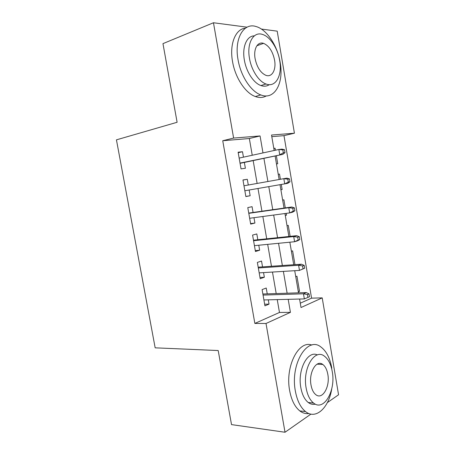 <?xml version="1.0" encoding="UTF-8"?>
<svg xmlns="http://www.w3.org/2000/svg" width="455" height="455" viewBox="0 0 455 455"><rect width="100%" height="100%" fill="white"/><g stroke="black" fill="none" stroke-linecap="round" stroke-linejoin="round"><path stroke-width="0.68" d="M261.397 29.063L277.209 31.15L294.425 133.207L271.527 135.033L274.172 150.491M300.277 303.184L311.567 298.15L283.977 135.647L294.425 133.207M311.567 298.15L322.208 297.871L338.56 394.769L327.361 402.607M267.244 293.867L266.226 288.015L262.103 289.602L264.935 305.845L269.03 304.128L268.285 299.834M262.546 266.875L261.528 261.045L257.354 262.416L260.209 278.744L264.349 277.243L263.542 272.602M257.82 239.745L256.813 233.933L252.588 235.081L255.448 251.501L259.646 250.222L258.776 245.222M253.071 212.462L252.064 206.678L247.787 207.599L250.671 224.11L254.914 223.047L253.981 217.695M248.293 185.02L247.292 179.276L242.964 179.97L245.865 196.566L250.159 195.735L249.164 190.019M273.83 148.501L275.082 148.228L275.423 150.218M276.469 163.925L277.732 163.749L276.361 155.724M278.244 174.31L279.501 174.077L280.388 179.281M280.883 189.729L282.14 189.525L281.281 184.497M285.257 215.329L286.519 215.164L286.212 213.367M285.279 207.912L283.892 199.796L282.646 200.063M290.142 236.361L288.265 225.384L287.037 225.72M294.976 264.651L292.616 250.847L291.399 251.245M283.977 135.647L271.806 136.654M273.808 148.364L275.082 148.228M278.238 174.276L279.501 174.077M280.889 189.763L282.14 189.525M285.285 215.471L286.519 215.164M295.744 276.646L296.944 276.185L299.532 291.325L298.338 291.826M252.241 155.252L249.346 138.525L222.734 140.737L254.857 323.431L279.472 312.46L277.243 299.606M276.196 293.572L272.471 272.056M271.47 266.266L267.676 244.358M266.715 238.812L262.848 216.506M261.932 211.211L257.996 188.501M257.12 183.439L253.168 160.592M243.448 157.163L242.498 151.72L238.119 152.192L241.031 168.879L245.381 168.27L244.363 162.435M310.924 414.113L285.018 432.25L231.521 424.606L218.195 350.538L155.166 347.83L116.44 139.844L177.114 122.276L162.964 43.634L213.463 22.75L247.076 27.181M285.018 432.25L266.016 323.488L290.426 312.358L288.186 299.327M254.857 323.431L266.016 323.488M222.734 140.737L233.614 138.064L213.463 22.75M262.984 152.92L260.067 135.948L233.614 138.064M287.133 293.208L283.374 271.39M282.367 265.515L278.54 243.3M277.573 237.675L273.677 215.05M272.755 209.681L268.791 186.641M267.904 181.517L263.917 158.334M299.572 299.037L301.022 307.529L322.208 297.871M275.11 155.985L279.131 179.509M280.024 184.713L284.022 208.089M284.949 213.537L288.88 236.492M289.852 242.196L293.708 264.736M294.726 270.697L298.508 292.827M249.346 138.525L260.067 135.948M279.472 312.46L290.426 312.358M238.204 152.687L242.498 151.72M298.258 291.371L299.532 291.325M242.987 180.078L247.292 179.276M245.842 196.441L250.159 195.735M250.58 223.598L254.914 223.047M255.295 250.614L259.646 250.222M259.987 277.487L264.349 277.243M264.651 304.213L269.03 304.128M240.064 163.339L282.811 154.37L240.018 163.095M283.329 152.835L285.023 152.635L284.523 149.712L282.828 149.9L283.329 152.835L279.757 154.74L278.858 149.473L239.148 158.095M282.828 149.9L278.858 149.473L281.924 149.132L284.523 149.712M282.811 154.37L285.023 152.635M280.172 62.5C277.522 45.836 266.823 29.376 255.983 26.515C243.618 22.38 234.097 38.686 238.028 59.633C240.735 76.082 250.978 91.506 260.817 94.936C274.541 100.481 284.028 83.191 280.172 62.5M245.438 28.159C235.48 28.966 229.314 44.067 232.539 61.556C235.229 77.879 245.49 93.161 255.357 96.534C259.43 97.99 263.098 97.779 266.374 95.908M269.286 84.658C266.84 86.348 264.042 86.643 260.903 85.546C253.731 83.134 246.309 71.936 244.363 60.066C241.958 46.967 246.758 35.803 254.328 35.871M279.683 60.475C277.76 48.412 270.116 36.576 262.45 34.421C253.458 31.253 246.638 43.123 249.471 58.291C251.422 70.246 258.832 81.542 265.982 83.993C275.679 87.883 282.475 75.502 279.683 60.475M255.113 58.701C256.984 67.323 260.556 72.851 265.834 75.302C271.993 77.72 276.373 69.808 274.57 60.105C272.716 51.352 269.047 45.773 263.553 43.356C257.684 41.24 253.293 48.941 255.113 58.701M331.82 368.197C329.989 358.062 326.32 350.964 320.815 346.915C307.489 336.006 290.062 363.761 295.363 391.09C297.149 400.662 300.533 407.487 305.515 411.565C315.912 420.096 328.874 407.731 331.769 388.718M311.811 345.072C298.804 339.839 284.927 366.298 289.642 390.578C291.416 400.082 294.806 406.861 299.805 410.916C302.7 413.117 305.714 413.982 308.854 413.51M315.332 404.142C312.881 404.745 310.509 404.194 308.228 402.482C304.588 399.553 302.126 394.61 300.835 387.66C297.342 369.688 307.802 350.105 317.363 354.928M332.235 371.507C330.921 364.216 328.311 359.109 324.415 356.174C314.718 348.138 302.33 368.465 306.147 388.109C307.443 395.105 309.906 400.082 313.535 403.022C324.034 411.843 336.012 390.288 332.235 371.507M311.015 385.015C311.851 389.56 313.455 392.779 315.821 394.673C322.493 400.263 330.256 386.522 327.816 374.323C326.969 369.653 325.308 366.377 322.828 364.483C316.492 359.223 308.558 372.452 311.015 385.015M289.977 181.778L289.482 178.872L287.805 179.162L288.305 182.08L289.977 181.778L287.748 183.348L244.847 190.759M288.305 182.08L284.728 183.905L283.835 178.667L243.982 185.788M287.805 179.162L283.835 178.667L286.86 178.144L289.482 178.872M294.903 210.756L294.408 207.867L292.758 208.259L293.248 211.16L294.903 210.756L292.65 212.167L289.676 212.9L249.653 218.275M293.248 211.16L289.676 212.9L288.783 207.696L291.769 206.991L248.743 213.076M292.758 208.259L288.783 207.696L248.788 213.332M294.408 207.867L291.769 206.991M299.799 239.575L299.31 236.697L297.678 237.191L298.167 240.075L299.799 239.575L297.53 240.826L294.59 241.736L254.43 245.649M298.167 240.075L294.59 241.736L293.708 236.56L296.654 235.679L253.481 240.2M297.678 237.191L293.708 236.56L253.571 240.729M299.31 236.697L296.654 235.679M304.668 268.223L304.185 265.367L302.575 265.959L303.058 268.825L304.668 268.223L299.481 270.406L259.179 272.869M303.058 268.825L299.481 270.406L298.599 265.259L301.506 264.201L258.184 267.176M302.575 265.959L298.599 265.259L258.326 267.978M304.185 265.367L301.506 264.201M307.438 294.561L307.927 297.416L309.508 296.717L309.025 293.873L307.438 294.561L303.468 293.799L304.338 298.918L263.906 299.947M263.058 295.085L303.468 293.799L306.334 292.571L262.871 294.01M309.025 293.873L306.334 292.571M304.338 298.918L307.927 297.416M256.876 45.762L263.553 43.356M260.903 85.546L265.982 83.993M260.817 94.936L255.357 96.534M317.061 364.171L322.828 364.483M308.228 402.482L313.535 403.022M305.515 411.565L299.805 410.916"/></g></svg>
